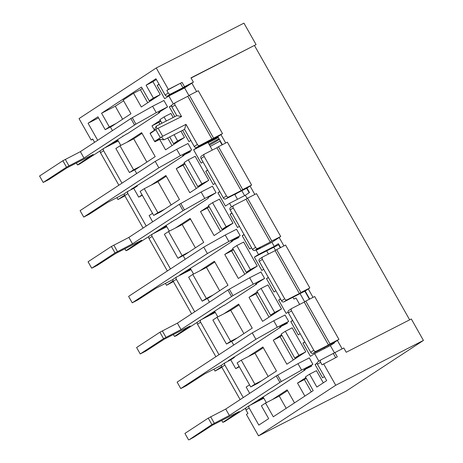 <?xml version="1.0" encoding="UTF-8"?>
<svg xmlns="http://www.w3.org/2000/svg" width="463" height="463" viewBox="0 0 463 463"><rect width="100%" height="100%" fill="white"/><g stroke="black" fill="none" stroke-linecap="round" stroke-linejoin="round"><path stroke-width="0.69" d="M98.532 117.897L88.063 123.251L97.907 116.798L105.188 129.657L109.332 126.943L101.571 113.221L141.464 87.067L149.225 100.789L153.375 98.069L146.094 85.209L155.938 78.756L165.158 95.048L168.266 93.011L166.813 90.435L168.364 89.417L182.069 82.414L184.494 86.703L193.401 82.148L190.976 77.859L256.074 44.587L243.949 23.15L156.239 67.98L168.364 89.417M118.285 140.966L103.99 148.276A1.974 1.534 56.8 0 0 103.874 148.339A1.974 1.534 56.8 0 0 103.59 150.689L121.972 183.18M166.796 226.72L152.501 234.023A1.974 1.534 56.8 0 0 152.385 234.093A1.974 1.534 56.8 0 0 152.101 236.443L170.482 268.934M191.051 269.593L176.756 276.903A1.974 1.534 56.8 0 0 176.64 276.967A1.974 1.534 56.8 0 0 176.357 279.316L194.726 311.79M193.563 274.027L190.524 268.667L185.866 271.723L185.576 271.22M190.82 269.188L185.866 271.723M263.817 398.221L249.522 405.53A1.974 1.534 56.8 0 0 249.407 405.594A1.974 1.534 56.8 0 0 249.123 407.944L258.823 425.092L268.667 418.639L261.392 405.779L265.536 403.059L272.389 399.557L287.153 389.875L294.509 402.874M266.329 402.654L263.291 397.289L258.632 400.35L258.342 399.847M263.586 397.815L258.632 400.35M156.251 112.694L152.611 106.264L132.279 117.695L135.919 124.13L156.251 112.694L167.56 106.918L158.514 112.613L159.538 112.179L159.729 112.526L127.088 133.923M183.811 155.099L183.985 155.4L151.343 176.802M208.043 197.933L208.24 198.274L175.599 219.676M232.322 240.847L232.495 241.154L199.854 262.55M253.278 284.195L249.644 277.765L229.312 289.196L232.947 295.625L253.278 284.195L264.587 278.419L255.541 284.114L256.566 283.674L256.751 284.027L224.109 305.424M280.833 326.6L281.006 326.901L248.365 348.303M305.088 369.474L305.262 369.781L272.62 391.177M268.158 376.465L254.986 353.182L248.133 356.684L262.897 347.001L276.48 371.013L257.573 383.41L250.72 386.912L254.864 384.192L241.281 360.185L237.137 362.899L250.72 386.912M293.287 359.994L280.115 336.705L273.263 340.207L286.846 364.219L305.759 351.822L292.176 327.81L285.324 331.311L281.174 334.031L294.757 358.038L298.907 355.324L285.324 331.311M273.263 340.207L281.585 334.749M226.465 344.038L233.317 340.536L252.225 328.134L238.642 304.127L223.878 313.804L217.025 317.311L212.882 320.026L226.465 344.038L230.609 341.318L217.025 317.311M202.209 301.158L209.062 297.657L227.97 285.26L214.386 261.248L199.622 270.93L192.77 274.432L188.626 277.152L202.209 301.158L206.353 298.444L192.77 274.432M177.954 258.285L184.806 254.783L203.714 242.386L190.131 218.374L175.367 228.056L168.515 231.558L164.371 234.272L177.954 258.285L182.098 255.57L168.515 231.558M153.699 215.411L160.551 211.909L179.459 199.512L165.876 175.5L151.112 185.183L144.259 188.684L140.115 191.398L153.699 215.411L157.842 212.691L144.259 188.684M129.443 172.537L136.296 169.03L155.203 156.633L141.62 132.626L126.856 142.303L120.004 145.804L115.86 148.525L129.443 172.537L133.587 169.817L120.004 145.804M269.032 317.12L255.86 293.831L249.007 297.333L262.59 321.345L281.504 308.943L267.921 284.936L261.068 288.437L256.919 291.152L270.502 315.164L274.652 312.45L261.068 288.437M249.007 297.333L257.33 291.875M244.777 274.241L231.604 250.958L224.752 254.459L238.335 278.466L257.249 266.069L243.665 242.056L236.813 245.564L232.663 248.278L246.247 272.29L250.396 269.57L236.813 245.564M224.752 254.459L233.074 249.001M220.521 231.367L207.349 208.078L200.496 211.579L214.08 235.592L232.993 223.195L219.41 199.183L212.558 202.684L208.408 205.404L221.991 229.416L226.141 226.696L212.558 202.684M200.496 211.579L208.819 206.128M196.266 188.493L183.093 165.204L176.241 168.706L189.824 192.718L208.738 180.321L195.154 156.309L188.302 159.81L184.152 162.53L197.736 186.537L201.885 183.823L188.302 159.81M176.241 168.706L184.563 163.248M159.706 139.485L165.569 149.838L184.482 137.442L180.946 131.197M159.926 124.252L158.838 122.33L151.986 125.832L154.37 130.045M151.986 125.832L160.308 120.374M173.185 117.475L170.899 113.435L164.047 116.936L159.897 119.651L161.923 123.227M249.69 393.336L246.148 387.074L249.551 384.846M305.84 377.629L297.518 383.086L304.874 396.079M323.296 382.826L316.432 370.684L309.579 374.185L305.43 376.905L313.196 390.627L273.297 416.781L265.536 403.059M324.441 376.604L322.595 377.814L315.071 364.52L317.172 363.142M304.776 341.839L302.929 343.048L310.447 356.342L314.591 353.622L318.891 361.221M300.146 333.661L298.299 334.871L290.781 321.582L292.628 320.367M288.102 312.12L286.151 313.399L278.633 300.111L280.48 298.901M275.855 290.718L274.009 291.927L266.485 278.639L268.332 277.43M263.707 269.252L261.861 270.461L254.343 257.168L258.487 254.453L256.155 250.327L260.299 247.612L254.818 250.414A1.974 1.534 -123.2 0 1 252.48 249.401L255.588 247.358L233.271 207.916A1.974 1.534 -123.2 0 1 233.56 205.566A1.974 1.534 -123.2 0 1 233.67 205.497L246.003 199.194L270.259 242.068L257.926 248.376A1.974 1.534 -123.2 0 1 255.588 247.358M251.559 247.78L249.713 248.99L242.195 235.696L244.042 234.486M239.412 226.309L237.565 227.518L230.047 214.224L231.894 213.015M219.751 191.543L217.905 192.758L225.423 206.047L229.567 203.332L231.569 206.868M215.121 183.365L213.275 184.575L205.757 171.287L207.603 170.077M202.973 161.894L201.127 163.103L193.609 149.815L198.957 146.308M190.831 140.422L188.985 141.637L182.596 130.352M174.835 116.63L169.319 106.872L171.773 105.263M188.916 95.557L184.598 87.924L168.833 95.974L173.353 103.967M168.833 95.974L164.689 98.694L157.171 85.4L159.017 84.191M105.188 129.657L112.04 126.156L130.948 113.759L123.187 100.037L133.552 93.248L141.313 106.965L160.227 94.568L152.946 81.708L156.349 79.474M112.434 130.624L110.385 127.001M120.797 145.405L117.758 140.04L113.099 143.096L112.798 142.569M136.701 173.521L134.64 169.875M142.1 194.911L138.697 197.14L133.726 188.348L137.355 185.97L137.065 185.466M152.657 221.812L149.127 215.573L152.53 213.345M169.308 231.153L166.269 225.788L161.61 228.844L161.309 228.323M185.212 259.274L183.151 255.628M209.455 302.131L207.407 298.502M217.818 316.906L214.78 311.541L210.121 314.597L209.82 314.07M233.728 345.028L231.662 341.381M239.122 366.412L235.719 368.641L230.748 359.849L234.376 357.471L234.087 356.967M334.193 343.048L333.95 342.62M304.845 291.169L309.4 299.22M300.047 293.623L304.677 301.795M249.169 192.753L246.634 188.267M222.084 144.873L219.971 141.134M244.62 195.635L241.836 190.721M183.886 88.283L183.626 87.82M273.801 247.225L275.566 250.344M278.599 244.771L280.294 247.774M172.352 104.638A1.974 1.534 -123.2 0 0 172.236 104.702A1.974 1.534 -123.2 0 0 171.947 107.051L176.802 115.628L181.589 116.56L156.853 128.87L150.186 133.581L154.584 141.36L162.692 136.244L185.987 124.339L197.371 144.462A1.974 1.534 -123.2 0 0 199.715 145.475L213.599 138.148L189.344 95.274L198.257 90.725L222.512 133.599L213.599 138.148M160.123 139.27L154.943 141.753L158.988 139.103L164.006 139.855L184.563 129.345L194.263 146.499L197.371 144.462M176.802 115.628L156.245 126.133L154.138 130.525L150.093 133.176L150.186 133.581M201.457 156.089A1.974 1.534 -123.2 0 0 201.341 156.153A1.974 1.534 -123.2 0 0 201.058 158.502L223.369 197.95A1.974 1.534 -123.2 0 0 225.713 198.963L246.953 188.105L249.47 192.556L245.326 195.276L229.567 203.332M194.263 146.499A1.974 1.534 -123.2 0 0 196.607 147.512L217.847 136.654L222.402 144.705M181.589 116.56L175.06 105.014A1.974 1.534 -123.2 0 1 175.344 102.664A1.974 1.534 -123.2 0 1 175.46 102.601L187.793 96.292L212.048 139.172M184.563 129.345L185.987 124.339M165.158 95.048A1.974 1.534 -123.2 0 0 167.496 96.061L188.742 85.204L193.401 82.148M317.884 361.887A1.974 1.534 -123.2 0 0 317.768 361.956A1.974 1.534 -123.2 0 0 317.479 364.306L326.699 380.598L316.854 387.051L309.579 374.185M157.171 85.4L159.133 84.399M230.562 207.54A1.974 1.534 -123.2 0 0 230.452 207.603A1.974 1.534 -123.2 0 0 230.163 209.953L252.48 249.401M288.773 310.436A1.974 1.534 -123.2 0 0 288.663 310.505A1.974 1.534 -123.2 0 0 288.374 312.855L310.69 352.297A1.974 1.534 -123.2 0 0 313.029 353.315L334.274 342.458L334.494 342.851L330.35 345.572L314.591 353.622M259.668 258.985A1.974 1.534 -123.2 0 0 259.558 259.054A1.974 1.534 -123.2 0 0 259.268 261.404L281.585 300.846A1.974 1.534 -123.2 0 0 283.923 301.864L305.169 291.007L309.724 299.057M258.487 254.453L274.246 246.397L278.39 243.677L280.619 247.607M315.071 364.52L317.19 363.438M302.929 343.048L304.891 342.047M290.781 321.582L292.743 320.575M278.633 300.111L280.595 299.104M266.485 278.639L268.453 277.638M254.343 257.168L278.917 244.609M242.195 235.696L244.157 234.695M230.047 214.224L232.009 213.223M217.905 192.758L219.867 191.751M205.757 171.287L207.719 170.28M193.609 149.815L218.189 137.256M169.319 106.872L171.657 105.68M184.598 87.924L188.742 85.204M191.074 78.033L256.074 44.587M254.523 45.605L409.657 319.835M334.882 352.528L337.307 356.817L322.045 364.838L320.593 362.269A1.974 1.534 -123.2 0 1 320.876 359.913A1.974 1.534 -123.2 0 1 320.992 359.849L343.789 347.973L346.214 352.262L411.312 318.99L423.437 340.427L346.237 391.038L258.528 435.868L335.727 385.257L423.437 340.427M146.881 162.091L133.709 138.802L142.031 133.344M133.709 138.802L126.856 142.303M299.636 304.44L295.99 297.998L293.936 299.052L292.923 297.263M268.471 254.037L266.676 250.865M237.496 199.281L234.753 194.431L236.807 193.384L234.874 194.651M196.601 91.564L191.85 83.166M225.707 143.015L220.955 134.617L222.512 133.599M254.818 194.466L250.061 186.068L251.617 185.05L242.71 189.599L218.455 146.725L227.362 142.17L251.617 185.05M283.923 245.917L279.172 237.519L280.723 236.5L271.816 241.049L247.56 198.176L256.467 193.621L280.723 236.5M313.029 297.368L308.277 288.97L309.828 287.951L300.921 292.5L276.666 249.626L285.573 245.072L309.828 287.951M342.134 348.818L337.382 340.421L338.939 339.402L330.026 343.951L305.771 301.077L314.684 296.523L338.939 339.402M246.414 407.567A1.974 1.534 56.8 0 0 246.299 407.631A1.974 1.534 56.8 0 0 246.009 409.981L247.954 413.413L246.397 414.431L258.528 435.868M92.814 139.184L91.165 140.029L92.716 139.01L94.591 142.32M91.165 140.029L79.034 118.592L156.239 67.98M166.813 90.435L182.069 82.414M178.816 90.875L178.556 90.412M212.314 150.087L207.997 142.459M324.575 348.523L324.088 347.661M254.986 353.182L263.308 347.725M248.133 356.684L241.281 360.185M254.864 384.192L261.717 380.69M280.115 336.705L281.996 335.472M301.61 354.536L294.757 358.038M230.609 341.318L237.461 337.816M243.903 333.591L230.73 310.303L223.878 313.804M230.73 310.303L239.053 304.851M206.353 298.444L213.206 294.943M219.647 290.718L206.475 267.429L199.622 270.93M206.475 267.429L214.797 261.971M182.098 255.57L188.95 252.063M195.392 247.844L182.219 224.555L175.367 228.056M182.219 224.555L190.542 219.097M157.842 212.691L164.695 209.189M171.136 204.964L157.964 181.675L151.112 185.183M157.964 181.675L166.286 176.224M123.598 100.76L115.275 106.218L122.626 119.217M147.755 102.74L140.405 89.741L142.28 88.514M156.077 97.288L149.225 100.789M180.518 83.433L182.943 87.721L170.604 94.024A1.974 1.534 -123.2 0 1 168.266 93.011M182.943 87.721L184.494 86.703M189.344 95.274L187.793 96.292M217.847 136.654L220.955 134.617M226.476 195.907L204.166 156.465A1.974 1.534 -123.2 0 1 204.455 154.115A1.974 1.534 -123.2 0 1 204.565 154.046L216.898 147.743L241.154 190.617L228.82 196.925A1.974 1.534 -123.2 0 1 226.476 195.907L223.369 197.95M241.154 190.617L242.71 189.599M218.455 146.725L216.898 147.743M247.126 198.459L245.326 195.276M246.953 188.105L250.061 186.068M270.259 242.068L271.816 241.049M247.56 198.176L246.003 199.194M274.246 246.397L271.914 242.271L279.172 237.519M284.693 298.809L262.376 259.367A1.974 1.534 -123.2 0 1 262.666 257.017A1.974 1.534 -123.2 0 1 262.776 256.948L275.115 250.645L299.37 293.519L287.031 299.827A1.974 1.534 -123.2 0 1 284.693 298.809L281.585 300.846M299.37 293.519L300.921 292.5M276.666 249.626L275.115 250.645M305.169 291.007L308.277 288.97M313.798 350.26L291.482 310.818A1.974 1.534 -123.2 0 1 291.771 308.462A1.974 1.534 -123.2 0 1 291.887 308.399L304.22 302.096L328.475 344.97L316.142 351.278A1.974 1.534 -123.2 0 1 313.798 350.26L310.69 352.297M328.475 344.97L330.026 343.951M305.771 301.077L304.22 302.096M333.325 353.547L335.652 357.662M334.448 352.812L330.35 345.572M334.274 342.458L337.382 340.421M323.602 363.82L335.727 385.257M306.251 378.352L304.37 379.579L311.315 391.854M286.186 408.331L279.241 396.056L287.564 390.598M279.241 396.056L272.389 399.557M243.249 397.561L224.868 365.07A1.974 1.534 56.8 0 1 225.151 362.714A1.974 1.534 56.8 0 1 225.267 362.651L230.748 359.849M222.159 364.688A1.974 1.534 56.8 0 0 222.043 364.757A1.974 1.534 56.8 0 0 221.754 367.107L240.141 399.598M218.993 354.687L200.612 322.19A1.974 1.534 56.8 0 1 200.896 319.84A1.974 1.534 56.8 0 1 201.011 319.777L215.307 312.467M197.904 321.814A1.974 1.534 56.8 0 0 197.788 321.878A1.974 1.534 56.8 0 0 197.498 324.227L215.885 356.724M173.648 278.94A1.974 1.534 56.8 0 0 173.532 279.004A1.974 1.534 56.8 0 0 173.243 281.354L191.613 313.827M149.393 236.066A1.974 1.534 56.8 0 0 149.277 236.13A1.974 1.534 56.8 0 0 148.988 238.48L167.369 270.971M146.21 226.037L127.846 193.563A1.974 1.534 56.8 0 1 128.129 191.213A1.974 1.534 56.8 0 1 128.245 191.15L133.726 188.348M125.137 193.187A1.974 1.534 56.8 0 0 125.022 193.25A1.974 1.534 56.8 0 0 124.732 195.606L143.102 228.074M100.882 150.313A1.974 1.534 56.8 0 0 100.766 150.377A1.974 1.534 56.8 0 0 100.477 152.726L118.858 185.217M109.332 126.943L116.184 123.442M115.275 106.218L101.571 113.221M97.699 140.283L88.063 123.251M255.86 293.831L257.741 292.599M277.354 311.663L270.502 315.164M231.604 250.958L233.485 249.725M253.099 268.789L246.247 272.29M207.349 208.078L209.23 206.845M228.844 225.909L221.991 229.416M183.093 165.204L184.974 163.971M204.588 183.035L197.736 186.537M158.838 122.33L160.719 121.098M172.01 145.619L167.687 137.974M169.684 136.95L173.48 143.663L177.63 140.943L174.094 134.698M180.333 140.162L173.48 143.663M166.333 120.976L164.047 116.936M305.759 351.822L298.907 355.324M133.587 169.817L140.439 166.315M140.405 89.741L133.552 93.248M160.227 94.568L153.375 98.069M152.946 81.708L146.094 85.209M271.914 242.271L256.155 250.327M304.37 379.579L297.518 383.086M235.719 368.641L239.336 366.789M215.075 312.062L210.121 314.597M166.564 226.314L161.61 228.844M138.697 197.14L142.315 195.288M118.053 140.561L113.099 143.096M281.504 308.943L274.652 312.45M257.249 266.069L250.396 269.57M232.993 223.195L226.141 226.696M208.738 180.321L201.885 183.823M184.482 137.442L177.63 140.943M154.584 141.36L154.943 141.753M156.245 126.133L156.853 128.87M161.581 137.233L164.006 139.855M268.118 393.428L268.262 393.689L250.228 405.166M245.963 407.961L224.694 421.608L222.825 422.337L239.232 411.538L212.511 425.138L194.043 437.049L189.066 439.821L211.88 424.565L229.359 415.479L281.284 381.524L301.616 370.093L312.919 364.317L303.878 370.012L311.749 366.071M221.742 420.421L222.825 422.337M188.563 439.85L184.922 433.42L208.24 418.135L211.88 424.565M208.24 418.135L225.724 409.049L229.359 415.479M225.724 409.049L276.237 375.933L279.878 382.363M276.237 375.933L297.975 363.663L301.616 370.093M297.975 363.663L309.284 357.882L312.919 364.317M272.545 391.05L268.262 393.689M221.893 367.344L215.023 371.054L221.592 366.748M213.941 369.138L215.023 371.054M221.632 365.203L204.704 373.855L186.242 385.76L180.761 388.561L255.889 339.31L277.366 327.214L288.675 321.432L279.623 327.138L287.494 323.197M180.761 388.561L177.121 382.131L252.254 332.88L255.889 339.31M252.254 332.88L273.731 320.784L277.366 327.214M273.731 320.784L285.034 315.002L288.675 321.432M248.29 348.176L228.236 360.77L233.178 358.258M124.865 195.837L117.996 199.553L124.564 195.241M116.907 197.637L117.996 199.553M124.616 193.702L107.676 202.36L89.214 214.265L83.734 217.066L158.861 167.814L180.339 155.713L191.647 149.937L182.59 155.637L190.467 151.696M83.734 217.066L80.093 210.636L155.221 161.384L158.861 167.814M155.221 161.384L176.698 149.283L180.339 155.713M176.698 149.283L188.007 143.501L191.647 149.937M208.171 142.76L218.357 137.557M220.272 140.937L210.243 146.418M151.268 176.669L131.203 189.269L136.168 186.751M209.033 144.282A9.868 0.521 -29.5 0 1 219.08 138.831M219.364 139.334A9.868 0.521 -29.5 0 1 209.513 145.139M173.376 281.591L166.506 285.301L173.081 280.995M165.424 283.385L166.506 285.301M173.127 279.449L156.187 288.108L137.731 300.012L132.244 302.814L207.378 253.562L228.855 241.46L240.158 235.684L231.106 241.385L238.983 237.45M132.244 302.814L128.61 296.384L203.737 247.132L207.378 253.562M203.737 247.132L225.215 235.03L228.855 241.46M225.215 235.03L236.524 229.254L240.158 235.684M199.779 262.423L179.719 275.022L190.901 269.321M122.753 136.029L122.898 136.29L104.47 148.027M100.477 150.649L79.335 164.209L77.46 164.944L93.19 154.434L67.152 167.745L48.679 179.65L43.198 182.451L66.516 167.166L84 158.086L135.919 124.13M76.378 163.028L77.46 164.944M43.198 182.451L39.563 176.021L62.875 160.736L66.516 167.166M62.875 160.736L80.359 151.65L84 158.086M80.359 151.65L130.873 118.534L134.513 124.969M152.611 106.264L163.919 100.488L167.56 106.918M126.989 133.755L122.898 136.29M132.279 117.695L130.873 118.534M171.269 221.783L171.414 222.043L152.987 233.774M148.988 236.402L127.846 249.962L125.977 250.691L141.707 240.181L115.663 253.493L97.195 265.403L91.715 268.204L115.032 252.92L132.511 243.833L183.03 210.717L204.768 198.448L216.071 192.666L207.933 197.713M124.894 248.776L125.977 250.691M91.715 268.204L88.074 261.774L111.392 246.484L115.032 252.92M111.392 246.484L128.876 237.403L132.511 243.833M128.876 237.403L179.389 204.287L183.03 210.717M179.389 204.287L201.127 192.018L204.768 198.448M201.127 192.018L212.436 186.236L216.071 192.666M175.5 219.503L171.414 222.043M219.78 307.53L219.931 307.791L201.509 319.522M197.493 322.155L176.362 335.71L174.493 336.439L190.218 325.935L164.18 339.24L145.712 351.151L140.231 353.952L163.543 338.667L181.027 329.581L232.947 295.625M173.405 334.523L174.493 336.439M140.231 353.952L136.591 347.522L159.909 332.237L163.543 338.667M159.909 332.237L177.387 323.151L181.027 329.581M177.387 323.151L227.906 290.035L231.541 296.465M249.644 277.765L260.947 271.984L264.587 278.419M224.011 305.256L219.931 307.791M229.312 289.196L227.906 290.035M160.285 137.627L155.886 129.848M171.947 107.051L175.06 105.014M162.692 136.244L158.288 128.465M201.058 158.502L204.166 156.465M230.163 209.953L233.271 207.916M259.268 261.404L262.376 259.367M288.374 312.855L291.482 310.818M317.479 364.306L320.593 362.269M246.009 409.981L249.123 407.944M221.754 367.107L224.868 365.07M197.498 324.227L200.612 322.19M173.243 281.354L176.357 279.316M148.988 238.48L152.101 236.443M124.732 195.606L127.846 193.563M100.477 152.726L103.59 150.689M167.496 96.061L170.604 94.024M196.607 147.512L199.715 145.475M225.713 198.963L228.82 196.925M254.818 250.414L257.926 248.376M283.923 301.864L287.031 299.827M313.029 353.315L316.142 351.278M210.648 416.752L214.288 423.188M277.644 375.094L281.284 381.524M65.283 159.359L68.923 165.789M113.8 245.106L117.434 251.536M180.796 203.448L184.436 209.878M162.316 330.854L165.951 337.29M246.299 407.631L249.407 405.594M222.043 364.757L225.151 362.714M197.788 321.878L200.896 319.84M173.532 279.004L176.64 276.967M149.277 236.13L152.385 234.093M125.022 193.25L128.129 191.213M100.766 150.377L103.874 148.339M317.768 361.956L320.876 359.913M288.663 310.505L291.771 308.462M259.558 259.054L262.666 257.017M230.452 207.603L233.56 205.566M201.341 156.153L204.455 154.115M172.236 104.702L175.344 102.664"/></g></svg>
